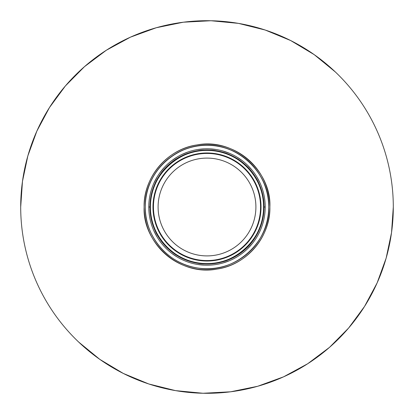 <?xml version="1.0" encoding="UTF-8"?>
<svg xmlns="http://www.w3.org/2000/svg" width="414" height="414" viewBox="0 0 414 414"><rect width="100%" height="100%" fill="white"/><g stroke="black" fill="none" stroke-linecap="round" stroke-linejoin="round"><path stroke-width="0.62" d="M255.904 207A48.904 48.904 0 0 0 207 158.096A48.904 48.904 0 0 0 158.096 207A48.904 48.904 0 0 0 207 255.904A48.904 48.904 0 0 0 255.904 207A48.904 48.904 0 0 1 207 255.904A48.904 48.904 0 0 1 158.096 207A48.904 48.904 0 0 1 207 158.096A48.904 48.904 0 0 1 255.904 207M150.411 207A56.589 56.589 0 0 1 207 150.411A56.589 56.589 0 0 1 263.589 207A56.589 56.589 0 0 1 207 263.589A56.589 56.589 0 0 1 150.411 207A56.589 56.589 0 0 0 207 263.589A56.589 56.589 0 0 0 263.589 207A56.589 56.589 0 0 0 207 150.411A56.589 56.589 0 0 0 150.411 207C148.88 175.878 180.701 145.262 214.545 150.919C242.92 154.117 264.432 181.011 263.589 207C265.12 238.122 233.299 268.738 199.455 263.081C171.08 259.883 149.568 232.989 150.411 207A56.589 56.589 0 0 0 207 263.589A56.589 56.589 0 0 0 263.589 207A56.589 56.589 0 0 0 207 150.411A56.589 56.589 0 0 0 150.411 207M152.973 207A54.027 54.027 0 0 0 207 261.027A54.027 54.027 0 0 0 261.027 207A54.027 54.027 0 0 0 207 152.973A54.027 54.027 0 0 0 152.973 207A54.027 54.027 0 0 1 207 152.973A54.027 54.027 0 0 1 261.027 207A54.027 54.027 0 0 1 207 261.027A54.027 54.027 0 0 1 152.973 207A54.027 54.027 0 0 0 207 261.027A54.027 54.027 0 0 0 261.027 207A54.027 54.027 0 0 0 207 152.973A54.027 54.027 0 0 0 152.973 207A54.027 54.027 0 0 1 207 152.973A54.027 54.027 0 0 1 261.027 207A54.027 54.027 0 0 1 207 261.027A54.027 54.027 0 0 1 152.973 207M148.781 207A58.219 58.219 0 0 1 207 148.781A58.219 58.219 0 0 1 265.219 207L264.054 207L265.219 207A58.219 58.219 0 0 1 207 265.219A58.219 58.219 0 0 1 148.781 207L149.946 207L148.781 207A58.219 58.219 0 0 0 207 265.219A58.219 58.219 0 0 0 265.219 207A58.219 58.219 0 0 0 207 148.781A58.219 58.219 0 0 0 148.781 207L149.946 207A57.054 57.054 0 0 0 207 264.054A57.054 57.054 0 0 0 264.054 207A57.054 57.054 0 0 0 207 149.946A57.054 57.054 0 0 0 149.946 207A57.054 57.054 0 0 1 207 149.946A57.054 57.054 0 0 1 264.054 207A57.054 57.054 0 0 1 207 264.054A57.054 57.054 0 0 1 149.946 207L148.781 207A58.219 58.219 0 0 1 207 148.781A58.219 58.219 0 0 1 265.219 207A58.219 58.219 0 0 1 207 265.219A58.219 58.219 0 0 1 148.781 207A58.219 58.219 0 0 0 207 265.219A58.219 58.219 0 0 0 265.219 207L264.054 207L265.219 207A58.219 58.219 0 0 0 207 148.781A58.219 58.219 0 0 0 148.781 207M145.288 207C144.398 178.926 167.365 149.832 197.959 145.956C235.09 139.218 270.425 172.767 268.712 207C270.425 241.233 235.09 274.782 197.959 268.044C167.365 264.168 144.398 235.074 145.288 207A61.712 61.712 0 0 0 207 268.712A61.712 61.712 0 0 0 268.712 207A61.712 61.712 0 0 0 207 145.288A61.712 61.712 0 0 0 145.288 207C144.398 178.926 167.365 149.832 197.959 145.956C235.09 139.218 270.425 172.767 268.712 207C269.323 177.218 245.378 149.573 215.813 145.919C180.085 139.616 144.15 170.734 145.288 207A61.712 61.712 0 0 0 207 268.712A61.712 61.712 0 0 0 268.712 207C270.425 241.233 235.09 274.782 197.959 268.044C167.365 264.168 144.398 235.074 145.288 207A61.712 61.712 0 0 1 207 145.288A61.712 61.712 0 0 1 268.712 207M153.832 230.717L157.134 237.046L153.832 230.717M171.608 253.228L177.037 256.913L171.608 253.228M197.695 264.468L204.526 265.167L197.695 264.468M222.737 263.05L229.284 260.784L222.737 263.05M247.551 248.773L252.152 243.748L247.551 248.773M259.832 182.548L256.742 176.752M242.112 160.56L236.663 156.906M216.134 149.501L209.603 148.838M188.003 151.969L181.932 154.453M164.342 167.375L160.151 172.436M260.561 207A53.561 53.561 0 0 0 207 153.439A53.561 53.561 0 0 0 153.439 207A53.561 53.561 0 0 0 207 260.561A53.561 53.561 0 0 0 260.561 207A53.561 53.561 0 0 1 207 260.561A53.561 53.561 0 0 1 153.439 207A53.561 53.561 0 0 1 207 153.439A53.561 53.561 0 0 1 260.561 207M252.152 170.252L247.551 165.227M229.284 153.216L222.737 150.95M204.526 148.833L197.695 149.532M177.037 157.087L171.608 160.772M157.134 176.954L153.832 183.283M20.7 207A186.3 186.3 0 0 0 207 393.3A186.3 186.3 0 0 0 393.3 207A186.3 186.3 0 0 0 207 20.7A186.3 186.3 0 0 0 20.7 207A186.3 186.3 0 0 1 207 20.7A186.3 186.3 0 0 1 393.3 207A186.3 186.3 0 0 1 207 393.3A186.3 186.3 0 0 1 20.7 207A186.3 186.3 0 0 0 207 393.3A186.3 186.3 0 0 0 393.3 207A186.3 186.3 0 0 0 207 20.7A186.3 186.3 0 0 0 20.7 207A186.3 186.3 0 0 1 207 20.7A186.3 186.3 0 0 1 393.3 207A186.3 186.3 0 0 1 207 393.3A186.3 186.3 0 0 1 20.7 207L22.47 181.373L27.847 155.892L36.862 131.103L49.437 107.599L65.402 85.931L84.482 66.654L106.31 50.254L130.426 37.167L156.301 27.733L183.355 22.206L210.959 20.741L238.469 23.375L265.245 30.041L290.68 40.551L314.19 54.627L335.273 71.896M144.124 207A62.876 62.876 0 0 1 207 144.124A62.876 62.876 0 0 1 269.876 207A62.876 62.876 0 0 1 207 269.876A62.876 62.876 0 0 1 144.124 207A62.876 62.876 0 0 0 207 269.876A62.876 62.876 0 0 0 269.876 207A62.876 62.876 0 0 0 207 144.124A62.876 62.876 0 0 0 144.124 207A62.876 62.876 0 0 1 207 144.124A62.876 62.876 0 0 1 269.876 207A62.876 62.876 0 0 1 207 269.876A62.876 62.876 0 0 1 144.124 207C142.333 242.174 178.983 276.516 217.034 269.069C247.841 264.737 270.751 235.328 269.876 207C271.667 171.826 235.017 137.484 196.966 144.931C166.159 149.263 143.249 178.672 144.124 207M382.484 144.439L381.548 141.873M31.516 269.561L32.452 272.127M78.727 342.104L99.81 359.373L123.32 373.449L148.755 383.959L175.531 390.625L203.041 393.259L230.645 391.794L257.699 386.267L283.574 376.833L307.69 363.746L329.518 347.346L348.598 328.069L364.563 306.401L377.138 282.897L386.153 258.108L391.53 232.627L393.3 207"/></g></svg>

